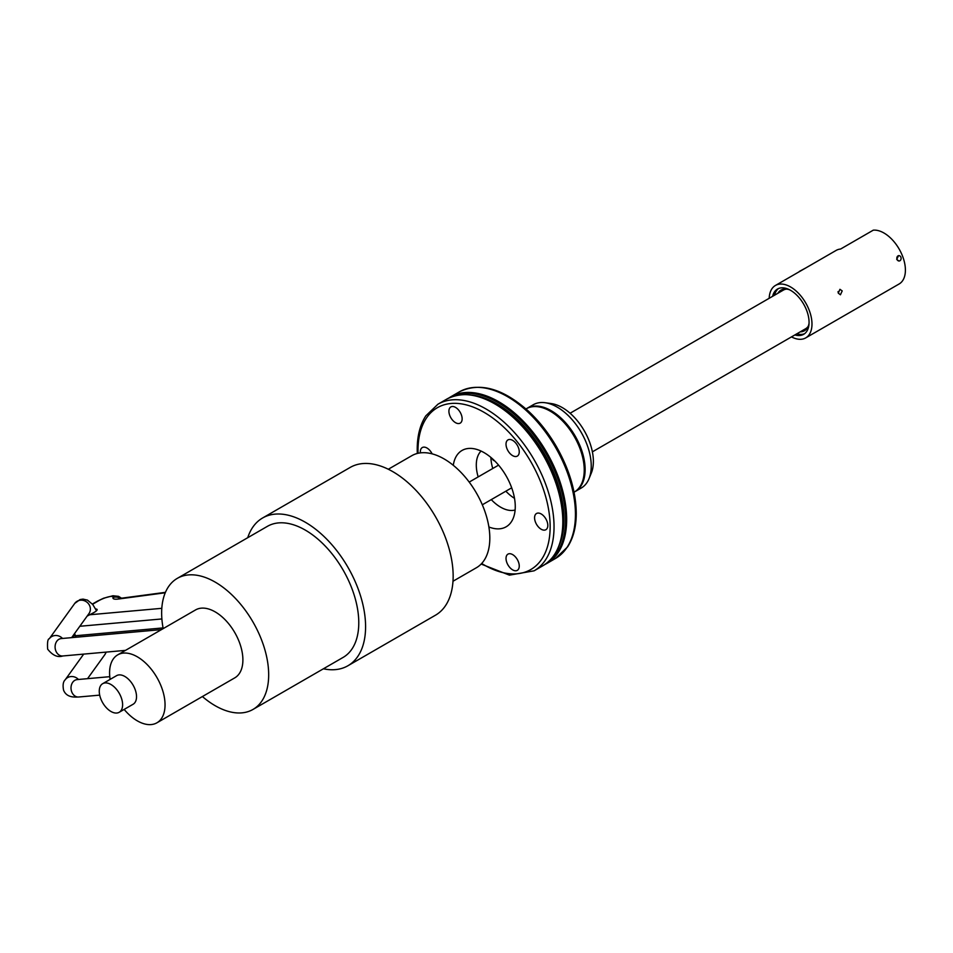 <?xml version="1.0" encoding="UTF-8"?>
<svg xmlns="http://www.w3.org/2000/svg" width="953" height="953" viewBox="0 0 953 953"><rect width="100%" height="100%" fill="white"/><g stroke="black" fill="none" stroke-linecap="round" stroke-linejoin="round"><path stroke-width="1.43" d="M95.669 609.027A9.637 2.037 -21.2 0 1 97.123 609.515A9.637 2.037 -21.2 0 1 92.56 613.267L87.14 616.103M110.119 679.382A39.216 22.646 60 0 1 117.707 654.866A39.216 22.646 60 0 1 161.331 686.684A39.216 22.646 60 0 1 156.923 722.803A39.216 22.646 60 0 1 124.152 709.413M156.923 722.803L234.772 677.857A39.216 22.646 -120 0 0 239.179 641.75A39.216 22.646 -120 0 0 195.556 609.932L117.707 654.866M119.185 712.284L133.098 704.255A16.511 9.53 -120 0 0 134.111 687.089A16.511 9.53 -120 0 0 119.006 674.903A16.511 9.53 -120 0 0 116.588 675.653L102.674 683.682A16.511 9.53 60 0 1 105.092 682.932A16.511 9.53 60 0 1 120.197 695.118A16.511 9.53 60 0 1 119.185 712.284A16.511 9.53 60 0 1 116.766 713.035A16.511 9.53 60 0 1 101.673 700.836A16.511 9.53 60 0 1 102.674 683.682M163.189 628.611A75.68 43.695 60 0 1 177.318 578.352A75.68 43.695 60 0 1 261.503 639.749A75.68 43.695 60 0 1 252.998 709.437A75.68 43.695 60 0 1 202.405 696.548M252.998 709.437L343.104 657.415A75.68 43.695 -120 0 0 351.609 587.739A75.68 43.695 -120 0 0 267.424 526.33L177.318 578.352M247.732 537.695A85.317 49.258 60 0 1 262.599 517.991A85.317 49.258 60 0 1 357.506 587.203A85.317 49.258 60 0 1 347.916 665.754A85.317 49.258 60 0 1 323.412 668.792M347.916 665.754L435.485 615.197A85.317 49.258 -120 0 0 445.075 536.646A85.317 49.258 -120 0 0 350.18 467.435L262.599 517.991M452.985 581.259L476.429 567.726A64.673 37.346 -120 0 0 483.695 508.187A64.673 37.346 -120 0 0 411.756 455.713L388.312 469.245M514.501 498.324A34.403 19.858 60 0 1 505.864 491.188M492.761 468.483A34.403 19.858 60 0 1 490.902 457.44M492.153 458.524A2.752 1.584 -120 0 0 493.809 460.549A2.752 1.584 -120 0 0 494.595 460.811M481.086 451.067A34.403 19.858 -120 0 0 476.297 465.04A34.403 19.858 -120 0 0 478.168 476.917M491.271 499.61A34.403 19.858 -120 0 0 515.108 510.01M488.889 526.973A44.088 25.457 -120 0 0 511.618 521.41A44.088 25.457 -120 0 0 515.263 506.639A44.088 25.457 -120 0 0 469.46 448.398A44.088 25.457 -120 0 0 453.283 465.29M544.508 530.13A9.351 5.408 -120 0 0 545.878 529.713A9.351 5.408 -120 0 0 546.45 519.993A9.351 5.408 -120 0 0 537.885 513.083A9.351 5.408 -120 0 0 536.515 513.5A9.351 5.408 -120 0 0 535.943 523.233A9.351 5.408 -120 0 0 544.508 530.13M509.331 566.94A9.351 5.408 -120 0 0 517.312 570.347A9.351 5.408 -120 0 0 515.942 557.529A9.351 5.408 -120 0 0 507.961 554.134A9.351 5.408 -120 0 0 509.331 566.94M519.254 451.829A9.351 5.408 -120 0 0 515.168 442.406A9.351 5.408 -120 0 0 507.961 439.905A9.351 5.408 -120 0 0 506.019 444.181A9.351 5.408 -120 0 0 510.105 453.604A9.351 5.408 -120 0 0 517.312 456.106A9.351 5.408 -120 0 0 519.254 451.829M432.126 453.842A9.351 5.408 -120 0 0 423.656 447.136A9.351 5.408 -120 0 0 422.286 447.553A9.351 5.408 -120 0 0 420.404 452.878M458.834 410.326A9.351 5.408 -120 0 0 450.84 406.931A9.351 5.408 -120 0 0 452.21 419.737A9.351 5.408 -120 0 0 460.204 423.132A9.351 5.408 -120 0 0 458.834 410.326M525.985 408.944L526.211 408.813A48.067 27.756 60 0 1 550.25 411.184A48.067 27.756 60 0 1 581.652 453.545A48.067 27.756 60 0 1 574.278 492.058L574.051 492.189M526.664 408.551A48.067 27.756 60 0 1 527.116 408.289A48.067 27.756 60 0 1 551.144 410.672A48.067 27.756 60 0 1 582.545 453.02A48.067 27.756 60 0 1 575.183 491.545A48.067 27.756 60 0 1 574.719 491.796M527.116 408.289L533.227 404.763A48.067 27.756 60 0 1 545.128 402.726A48.067 27.756 60 0 1 557.255 407.145A48.067 27.756 60 0 1 589.002 478.716A48.067 27.756 60 0 1 581.282 488.007L575.183 491.545M589.002 478.716L591.336 473.022A43.933 25.362 -120 0 0 562.306 407.598A43.933 25.362 -120 0 0 551.227 403.56L545.128 402.726M808.204 326.295A22.288 12.866 60 0 1 805.619 328.737L592.385 451.841M805.309 330.191A23.456 13.545 60 0 1 802.771 330.81A23.456 13.545 60 0 1 801.961 330.846M779.673 292.237A23.456 13.545 60 0 1 781.913 289.664M570.097 413.233L783.33 290.129A22.288 12.866 60 0 1 786.737 289.104M789.68 289.831A23.456 13.545 -120 0 0 784.45 289.057A23.456 13.545 -120 0 0 781.007 290.117A23.456 13.545 -120 0 0 777.934 293.238M800.234 331.847A23.456 13.545 -120 0 0 801.032 331.811A23.456 13.545 -120 0 0 804.475 330.751A23.456 13.545 -120 0 0 809.049 323.377M804.594 333.693A26.148 15.093 60 0 1 801.771 334.384A26.148 15.093 60 0 1 796.839 333.8M774.551 295.192A26.148 15.093 60 0 1 778.518 288.533M794.897 334.932A26.148 15.093 -120 0 0 799.829 335.504A26.148 15.093 -120 0 0 803.653 334.324A26.148 15.093 -120 0 0 805.249 307.152A26.148 15.093 -120 0 0 781.341 287.854A26.148 15.093 -120 0 0 777.505 289.033A26.148 15.093 -120 0 0 772.609 296.312M769.19 298.289A30.27 17.476 60 0 1 775.444 285.459A30.27 17.476 60 0 1 779.876 284.089A30.27 17.476 60 0 1 807.56 306.437A30.27 17.476 60 0 1 805.714 337.898A30.27 17.476 60 0 1 801.282 339.268A30.27 17.476 60 0 1 791.49 336.897M805.714 337.898L899.132 283.97A30.27 17.476 -120 0 0 900.978 252.509A30.27 17.476 -120 0 0 873.282 230.161L840.594 249.043A30.27 17.476 -120 0 0 836.162 250.401L775.444 285.459M805.607 268.043L799.353 271.426M842.202 290.927L839.938 289.307L838.306 293.167L840.427 294.799L842.202 290.927M898.536 255.63L896.713 259.454L899.013 261.027M808.144 266.59L812.206 264.243M838.08 291.558L838.175 292.774M897.047 259.419A2.728 2.144 -95.1 0 1 900.895 257.203A2.728 2.144 -95.1 0 1 897.047 259.419M120.793 598.293A8.255 7.969 -165 0 0 113.073 597.186L112.978 597.543A19.691 4.157 -21.2 0 0 118.506 599.008L165.25 592.778M121.519 598.198L118.565 596.352L112.978 595.744L103.627 598.21L97.48 601.117A8.255 4.765 60 0 1 98.695 600.735A9.304 1.966 158.8 0 1 108.285 596.912A9.304 1.966 158.8 0 1 113.073 597.186M98.695 600.735L92.572 604.273M89.665 614.768L161.807 608.324M96.503 610.73L92.786 604.524L87.473 600.116L83.018 599.115L80.076 599.556L74.751 603.404A8.744 8.124 35.8 0 1 82.768 600.307A8.744 8.124 35.8 0 1 89.796 606.037A8.744 8.124 35.8 0 1 88.927 613.625L71.63 637.64M62.529 638.45A8.744 8.124 35.8 0 0 49.318 638.724C47.769 638.915 47.209 642.393 47.65 649.148C52.641 655.426 57.68 657.701 62.767 655.974A8.744 6.885 -95.1 0 1 55.81 650.839A8.744 6.885 -95.1 0 1 61.218 638.57L60.063 638.796M106.033 652.114A8.744 8.124 35.8 0 1 104.842 654.651L106.236 652.09M83.697 654.103L65.233 679.751A8.744 8.124 35.8 0 1 78.444 679.477M65.233 679.751C63.16 681.633 62.612 685.1 63.565 690.175C66.722 698.108 75.382 697.072 78.694 697A8.744 6.885 -95.1 0 1 71.737 691.866A8.744 6.885 -95.1 0 1 77.133 679.596L75.978 679.823M79.814 626.276L161.879 618.95M163.058 627.92L75.466 635.746A8.255 6.516 84.9 0 0 76.192 637.235M74.596 633.519L75.466 635.746A13.759 2.907 158.8 0 1 75.192 635.77A13.759 2.907 158.8 0 1 73.071 635.639M165.441 592.337L120.34 598.353A8.255 6.075 82.4 0 0 118.506 599.008M120.269 598.365A8.255 7.969 -165 0 0 112.978 597.543M418.057 453.283A93.43 53.94 60 0 1 418.01 450.495A93.43 53.94 60 0 1 484.076 412.339A93.43 53.94 60 0 1 550.143 526.783A93.43 53.94 60 0 1 481.694 563.485M481.146 564.057L509.45 575.147L534.121 570.811A96.182 55.536 -120 0 0 554.038 526.783A96.182 55.536 -120 0 0 512.059 429.982A96.182 55.536 -120 0 0 437.939 404.215L425.8 415.865C420.094 424.752 417.223 435.926 417.211 449.363L417.295 453.461M534.121 570.811L542.9 565.737A96.182 55.536 -120 0 0 562.818 521.708A96.182 55.536 -120 0 0 520.838 424.907A96.182 55.536 -120 0 0 446.719 399.14C464.993 389.908 486.125 394.899 510.117 414.114A95.693 55.25 -120 0 0 465.707 394.661M563.223 521.077A95.693 55.25 -120 0 0 561.639 503.351A95.693 55.25 -120 0 0 510.117 414.114L510.653 414.567A94.466 54.535 -120 0 0 510.391 414.341M556.278 551.537A95.693 55.25 -120 0 0 563.223 521.22M561.567 502.993A94.466 54.535 -120 0 0 561.52 502.648A94.466 54.535 -120 0 0 561.508 502.648A94.466 54.535 -120 0 0 510.653 414.567M559.137 545.652A94.466 54.535 -120 0 0 563.973 519.635A94.466 54.535 -120 0 0 472.223 395.126M548.082 562.044A95.693 55.25 -120 0 0 565.57 519.719A95.693 55.25 -120 0 0 525.353 425.074A95.693 55.25 -120 0 0 452.508 396.508M544.782 564.569L546.748 563.521A96.182 55.536 -120 0 0 566.666 519.492A96.182 55.536 -120 0 0 524.686 422.691A96.182 55.536 -120 0 0 450.566 396.924L448.672 398.092M555.528 558.446A96.182 55.536 -120 0 0 575.445 514.417A96.182 55.536 -120 0 0 533.466 417.617A96.182 55.536 -120 0 0 459.346 391.85C479.835 381.915 502.886 388.359 528.474 411.196C539.136 421.131 548.428 432.888 556.349 446.481C569.334 469.269 575.969 491.545 576.255 513.298C576.231 526.783 573.349 537.98 567.607 546.879L555.528 558.446L546.748 563.521M125.51 650.375L62.767 655.974M49.318 638.724L74.751 603.404M161.462 629.611L61.218 638.57M104.842 654.651L87.545 678.667M78.694 697L99.696 695.13M77.133 679.596L109.774 676.678M73.738 637.45L72.785 636.032M120.34 598.353L119.339 598.603M482.313 504.792L511.678 487.829M498.574 465.135L469.198 482.087M437.939 404.215L446.719 399.14M542.9 565.737C556.218 557.517 562.997 542.65 563.223 521.148L561.508 502.648M450.566 396.924L459.346 391.85M97.48 601.117L92.393 604.047"/></g></svg>
